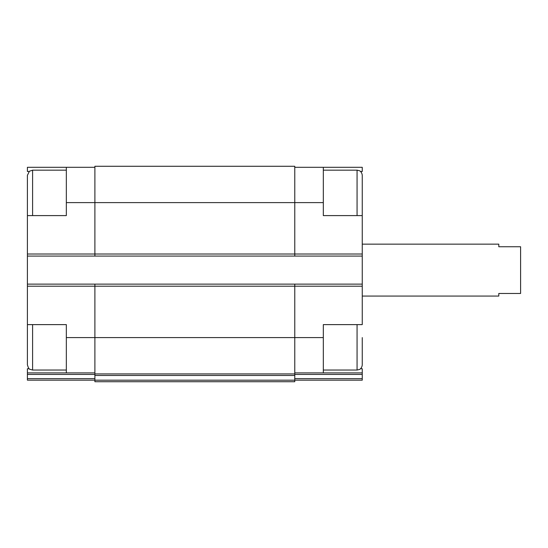 <?xml version="1.0" encoding="UTF-8"?>
<svg xmlns="http://www.w3.org/2000/svg" width="548" height="548" viewBox="0 0 548 548"><rect width="100%" height="100%" fill="white"/><g stroke="black" fill="none" stroke-linecap="round" stroke-linejoin="round"><path stroke-width="0.82" d="M27.4 363.557L27.4 324.615L66.335 324.615L66.335 372.9L94.893 372.9M29.16 171.469L27.4 171.469L27.4 167.311L66.335 167.311L66.335 215.597L27.4 215.597L27.4 176.655M32.592 215.597L32.592 170.168L29.407 171.257L27.4 175.36L27.4 284.124L294.769 284.124L294.769 337.595L323.32 337.595L323.32 324.615L362.255 324.615L362.255 215.597L323.32 215.597L323.32 167.311L362.255 167.311L362.255 171.469L360.502 171.469M323.32 337.595L323.32 372.9L362.255 372.9L362.255 368.749L360.502 368.749M29.16 368.749L27.4 368.749L27.4 372.9L66.335 372.9M294.769 372.9L323.32 372.9M294.769 167.311L323.32 167.311M294.769 374.442L362.255 374.442L362.255 372.9M362.255 374.442L362.255 380.168L294.769 380.168L294.769 381.723L94.893 381.723L94.893 380.189L294.769 380.189L294.769 337.595L94.893 337.595L94.893 373.935L294.769 373.935M66.335 202.616L294.769 202.616L294.769 166.277L94.893 166.277L94.893 256.087L362.255 256.087M362.255 380.168L307.743 380.168M27.4 256.087L94.893 256.087M294.769 284.124L362.255 284.124M323.32 202.616L294.769 202.616L294.769 256.087M94.893 284.124L94.893 337.595L66.335 337.595M27.4 372.9L27.4 380.168L94.893 380.168L94.893 373.935M27.4 284.124L27.4 364.852C28.325 367.914 29.147 369.386 29.88 369.277L32.592 370.044L32.592 324.615M94.893 380.168L27.4 380.168M66.335 167.311L94.893 167.311M362.255 215.597L362.255 175.36C361.927 171.688 359.283 170.586 359.351 170.695L357.063 170.168L323.32 170.168M362.255 202.616L362.255 176.655M362.255 337.595L362.255 364.852C361.927 368.523 359.283 369.626 359.351 369.516L357.063 370.044L357.063 324.615M362.255 296.064L498.796 296.064L498.796 293.468L520.6 293.468L520.6 246.744L498.796 246.744L498.796 244.148L362.255 244.148M81.912 380.168L55.951 380.168M27.4 286.2L362.255 286.2M27.4 254.012L362.255 254.012M294.769 378.627L362.255 378.627M94.893 375.476L294.769 375.476M27.4 374.442L94.893 374.442M27.4 378.627L94.893 378.627M357.063 215.597L357.063 170.168M357.063 370.044L323.32 370.044M66.335 170.168L32.592 170.168M66.335 370.044L32.592 370.044"/></g></svg>
